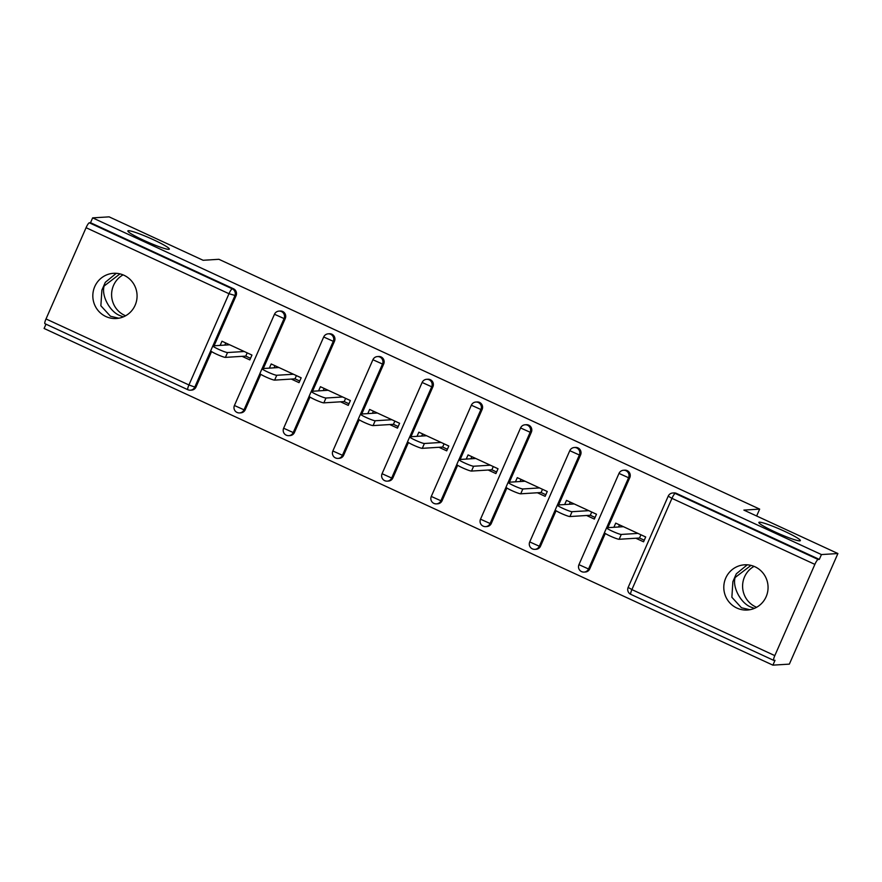 <?xml version="1.0" encoding="UTF-8"?>
<svg xmlns="http://www.w3.org/2000/svg" width="882" height="882" viewBox="0 0 882 882"><rect width="100%" height="100%" fill="white"/><g stroke="black" fill="none" stroke-linecap="round" stroke-linejoin="round"><path stroke-width="1.32" d="M118.805 318.215L110.471 316.252L100.868 305.778L101.893 290.123L105.311 282.317L116.27 273.31M168.804 249.352A22.645 2.249 -156.3 0 1 145.739 241.216A22.645 2.249 -156.3 0 1 127.868 230.93A22.645 2.249 -156.3 0 1 128.419 230.698A22.645 2.249 -156.3 0 1 151.484 238.846A22.645 2.249 -156.3 0 1 169.344 249.132A22.645 2.249 -156.3 0 1 168.804 249.352M749.81 609.716L741.464 607.764L731.873 597.279L732.887 581.624L736.305 573.818L747.263 564.811M799.798 540.864A22.645 2.249 -156.3 0 1 776.733 532.717A22.645 2.249 -156.3 0 1 758.873 522.431A22.645 2.249 -156.3 0 1 759.413 522.199A22.645 2.249 -156.3 0 1 782.477 530.347A22.645 2.249 -156.3 0 1 800.338 540.633A22.645 2.249 -156.3 0 1 799.798 540.864M119.996 273.872L104.142 285.988C101.143 295.635 109.908 311.952 120.084 315.657L123.359 316.881M123.061 274.864A22.645 22.127 -93.6 0 0 125.619 315.778M750.99 565.384L735.136 577.501C732.137 587.136 740.902 603.453 751.089 607.158L754.353 608.382M754.055 566.365A22.645 22.127 -93.6 0 0 756.613 607.279M736.878 608.051A22.645 22.127 -93.6 0 0 767.715 591.502A22.645 22.127 -93.6 0 0 744.529 564.811A22.645 22.127 -93.6 0 0 736.878 608.051M105.884 316.539A22.645 22.127 -93.6 0 0 136.721 300.001A22.645 22.127 -93.6 0 0 113.524 273.31A22.645 22.127 -93.6 0 0 105.884 316.539M45.026 323.705A5.303 1.003 -65.2 0 1 44.916 323.683A5.303 1.003 -65.2 0 1 46.018 318.942L86.072 227.699A5.303 1.003 -65.2 0 1 89.325 222.793L90.526 222.716L92.643 217.876L109.103 216.851L203.114 260.278L218.901 259.297L759.667 509.112L743.879 510.105L837.9 553.532L789.357 664.124L772.897 665.149L775.024 660.32L773.823 660.386A5.303 1.003 114.8 0 1 773.712 660.375L630.795 594.347A5.303 1.003 114.8 0 0 630.895 594.369M45.985 324.179L44.1 328.468L772.897 665.149M250.532 358.301L245.78 356.108L247.192 352.877M299.748 381.035L294.996 378.841L296.418 375.611M348.963 403.78L344.212 401.586L345.634 398.355M398.179 426.513L393.427 424.319L394.849 421.089M447.406 449.247L442.654 447.053L444.065 443.822M496.621 471.991L491.869 469.797L493.281 466.567M545.837 494.725L541.085 492.531L542.507 489.301M595.052 517.458L590.301 515.264L591.723 512.034M756.646 515.992L759.667 509.112M814.869 564.381L671.952 498.352A5.303 1.003 114.8 0 1 675.193 493.446A5.303 5.182 -93.6 0 0 672.746 492.994L673.947 492.917A5.303 5.182 86.4 0 1 676.406 493.38L675.193 493.446L818.121 559.475A5.303 1.003 114.8 0 0 814.869 564.381L774.815 655.624A5.303 1.003 114.8 0 0 773.712 660.375M676.406 493.38L819.323 559.397L821.44 554.569L837.9 553.532M818.121 559.475L819.323 559.397M644.268 540.203L639.516 538.009L640.938 534.779M92.643 217.876L821.44 554.569M613.883 527.293L615.713 523.125L645.69 536.973L643.562 541.802L635.834 538.229M90.526 222.716L233.443 288.745A5.303 5.182 86.4 0 1 236.056 295.768L214.094 345.777M211.548 351.576L196.002 387.011A5.303 5.182 86.4 0 1 191.603 390.12L190.391 390.197A5.303 5.182 -93.6 0 0 194.801 387.077L196.002 387.011M245.218 409.744A5.303 5.182 86.4 0 1 240.819 412.853L239.617 412.93A5.303 5.182 -93.6 0 0 244.016 409.821L245.218 409.744L260.774 374.31M285.272 318.501L284.07 318.578A5.303 5.182 86.4 0 0 281.457 311.555A5.303 5.182 -93.6 0 0 278.999 311.092L280.2 311.015A5.303 5.182 86.4 0 1 285.272 318.501L263.321 368.511M294.434 432.478A5.303 5.182 86.4 0 1 290.035 435.587L288.833 435.664A5.303 5.182 -93.6 0 0 293.232 432.555L294.434 432.478L309.99 397.043M334.487 341.235L333.286 341.312A5.303 5.182 86.4 0 0 330.673 334.289A5.303 5.182 -93.6 0 0 328.225 333.826L329.427 333.749A5.303 5.182 86.4 0 1 334.487 341.235L312.537 391.244M343.649 455.222A5.303 5.182 86.4 0 1 339.25 458.331L338.049 458.408A5.303 5.182 -93.6 0 0 342.448 455.288L343.649 455.222L359.206 419.788M383.703 363.979L382.501 364.046A5.303 5.182 86.4 0 0 379.888 357.023A5.303 5.182 -93.6 0 0 377.441 356.571L378.643 356.493A5.303 5.182 86.4 0 1 383.703 363.979L361.752 413.989M392.865 477.956A5.303 5.182 86.4 0 1 388.466 481.065L387.264 481.142A5.303 5.182 -93.6 0 0 391.663 478.033L392.865 477.956L408.421 442.521M432.919 386.713L431.717 386.79A5.303 5.182 86.4 0 0 429.115 379.767A5.303 5.182 -93.6 0 0 426.656 379.304L427.858 379.227A5.303 5.182 86.4 0 1 432.919 386.713L410.968 436.722M442.091 500.689A5.303 5.182 86.4 0 1 437.681 503.798L436.48 503.876A5.303 5.182 -93.6 0 0 440.89 500.767L442.091 500.689L457.637 465.255M482.134 409.446L480.933 409.524A5.303 5.182 86.4 0 0 478.331 402.501A5.303 5.182 -93.6 0 0 475.872 402.038L477.074 401.96A5.303 5.182 86.4 0 1 482.134 409.446L460.183 459.456M491.307 523.434A5.303 5.182 86.4 0 1 486.908 526.543L485.706 526.62A5.303 5.182 -93.6 0 0 490.105 523.5L491.307 523.434L506.863 488M531.361 432.191L530.159 432.257A5.303 5.182 86.4 0 0 527.546 425.234A5.303 5.182 -93.6 0 0 525.088 424.782L526.289 424.705A5.303 5.182 86.4 0 1 531.361 432.191L509.399 482.2M540.523 546.167A5.303 5.182 86.4 0 1 536.124 549.277L534.922 549.354A5.303 5.182 -93.6 0 0 539.321 546.245L540.523 546.167L556.079 510.733M580.577 454.925L579.375 455.002A5.303 5.182 86.4 0 0 576.762 447.979A5.303 5.182 -93.6 0 0 574.303 447.516L575.516 447.439A5.303 5.182 86.4 0 1 580.577 454.925L558.626 504.934M589.738 568.901A5.303 5.182 86.4 0 1 585.339 572.01L584.138 572.087A5.303 5.182 -93.6 0 0 588.537 568.978L589.738 568.901L605.295 533.467M629.792 477.658L628.59 477.735A5.303 5.182 86.4 0 0 625.977 470.712A5.303 5.182 -93.6 0 0 623.53 470.249L624.732 470.172A5.303 5.182 86.4 0 1 629.792 477.658L607.841 527.668M586.618 515.496L594.347 519.068L596.475 514.228L566.498 500.381L564.667 504.559M537.403 492.762L545.131 496.334L547.259 491.495L517.282 477.647L515.452 481.815M488.187 470.018L495.916 473.59L498.032 468.761L468.066 454.914L466.236 459.081M438.971 447.284L446.7 450.856L448.817 446.016L418.851 432.169L417.021 436.347M389.745 424.551L397.484 428.123L399.601 423.283L369.635 409.435L367.794 413.603M340.529 401.806L348.258 405.378L350.386 400.549L320.409 386.702L318.578 390.869M291.314 379.073L299.042 382.645L301.17 377.805L271.193 363.957L269.363 368.136M242.098 356.339L249.827 359.911L251.954 355.071L221.977 341.224L220.147 345.391M623.453 526.697L606.761 527.734A8.136 0.805 23.7 0 0 606.573 527.822A8.136 0.805 23.7 0 0 612.99 531.515A8.136 0.805 23.7 0 0 621.281 534.448L637.962 533.401M621.281 534.448L619.153 539.277A8.136 0.805 -156.3 0 1 610.873 536.355A8.136 0.805 -156.3 0 1 604.446 532.651L606.573 527.822M618.547 527.006L619.484 524.867M619.153 539.277L639.516 538.009M574.226 503.953L557.545 505A8.136 0.805 23.7 0 0 557.358 505.077A8.136 0.805 23.7 0 0 563.774 508.782A8.136 0.805 23.7 0 0 572.065 511.703L588.746 510.656M572.065 511.703L569.937 516.543A8.136 0.805 -156.3 0 1 561.647 513.611A8.136 0.805 -156.3 0 1 555.23 509.917L557.358 505.077M569.331 504.261L570.268 502.123M569.937 516.543L590.301 515.264M525.01 481.219L508.33 482.267A8.136 0.805 23.7 0 0 508.131 482.344A8.136 0.805 23.7 0 0 514.559 486.037A8.136 0.805 23.7 0 0 522.839 488.97L539.53 487.922M522.839 488.97L520.722 493.81A8.136 0.805 -156.3 0 1 512.431 490.877A8.136 0.805 -156.3 0 1 506.014 487.184L508.131 482.344M520.104 481.528L521.053 479.389M520.722 493.81L541.085 492.531M475.795 458.486L459.114 459.522A8.136 0.805 23.7 0 0 458.916 459.61A8.136 0.805 23.7 0 0 465.343 463.304A8.136 0.805 23.7 0 0 473.623 466.236L490.304 465.189M473.623 466.236L471.506 471.065A8.136 0.805 -156.3 0 1 463.215 468.144A8.136 0.805 -156.3 0 1 456.799 464.439L458.916 459.61M470.889 458.794L471.826 456.656M471.506 471.065L491.869 469.797M426.579 435.741L409.898 436.788A8.136 0.805 23.7 0 0 409.7 436.866A8.136 0.805 23.7 0 0 416.117 440.57A8.136 0.805 23.7 0 0 424.407 443.492L441.088 442.444M424.407 443.492L422.291 448.332A8.136 0.805 -156.3 0 1 414 445.399A8.136 0.805 -156.3 0 1 407.572 441.706L409.7 436.866M421.673 436.05L422.61 433.911M422.291 448.332L442.654 447.053M377.364 413.008L360.683 414.055A8.136 0.805 23.7 0 0 360.484 414.132A8.136 0.805 23.7 0 0 366.901 417.825A8.136 0.805 23.7 0 0 375.192 420.758L391.873 419.711M375.192 420.758L373.064 425.598A8.136 0.805 -156.3 0 1 364.784 422.665A8.136 0.805 -156.3 0 1 358.357 418.972L360.484 414.132M372.458 413.316L373.395 411.177M373.064 425.598L393.427 424.319M328.137 390.274L311.456 391.31A8.136 0.805 23.7 0 0 311.269 391.399A8.136 0.805 23.7 0 0 317.685 395.092A8.136 0.805 23.7 0 0 325.976 398.025L342.657 396.977M325.976 398.025L323.848 402.853A8.136 0.805 -156.3 0 1 315.558 399.932A8.136 0.805 -156.3 0 1 309.141 396.227L311.269 391.399M323.242 390.583L324.179 388.444M323.848 402.853L344.212 401.586M278.921 367.529L262.241 368.577A8.136 0.805 23.7 0 0 262.042 368.654A8.136 0.805 23.7 0 0 268.47 372.358A8.136 0.805 23.7 0 0 276.761 375.28L293.441 374.233M276.761 375.28L274.633 380.12A8.136 0.805 -156.3 0 1 266.342 377.187A8.136 0.805 -156.3 0 1 259.925 373.494L262.042 368.654M274.026 367.838L274.964 365.699M274.633 380.12L294.996 378.841M229.706 344.796L213.025 345.843A8.136 0.805 23.7 0 0 212.827 345.92A8.136 0.805 23.7 0 0 219.254 349.614A8.136 0.805 23.7 0 0 227.534 352.546L244.215 351.499M227.534 352.546L225.417 357.386A8.136 0.805 -156.3 0 1 217.126 354.454A8.136 0.805 -156.3 0 1 210.71 350.76L212.827 345.92M224.8 345.105L225.748 342.966M225.417 357.386L245.78 356.108M672.746 492.994A5.303 5.303 0 0 0 668.214 496.158L671.952 498.352L631.898 589.595L774.815 655.624M631.898 589.595A5.303 1.003 114.8 0 0 630.795 594.347A5.303 5.303 0 0 1 628.16 587.401L631.898 589.595M46.018 318.942L188.935 384.96L228.989 293.717L86.072 227.699M89.325 222.793L232.242 288.811L233.443 288.745M236.056 295.768L228.989 293.717A5.303 1.003 -65.2 0 1 232.242 288.811A5.303 5.182 86.4 0 1 234.855 295.834L212.893 345.865M44.916 323.683L187.833 389.712A5.303 5.303 0 0 0 190.391 390.197A5.303 5.182 -93.6 0 1 187.943 389.734A5.303 1.003 -65.2 0 1 187.833 389.712A5.303 1.003 -65.2 0 1 188.935 384.96L194.801 387.077L210.71 350.838M623.53 470.249A5.303 5.303 0 0 0 618.999 473.413L628.59 477.735L606.629 527.767M604.446 532.739L588.537 568.978L578.945 564.656A5.303 5.303 0 0 0 584.138 572.087A5.303 5.182 -93.6 0 1 581.679 571.624M574.303 447.516A5.303 5.303 0 0 0 569.783 450.68L579.375 455.002L557.413 505.033M555.23 509.994L539.321 546.245L529.729 541.923A5.303 5.303 0 0 0 534.922 549.354A5.303 5.182 -93.6 0 1 532.463 548.891M525.088 424.782A5.303 5.303 0 0 0 520.567 427.946L530.159 432.257L508.197 482.289M506.014 487.261L490.105 523.5L480.514 519.189A5.303 5.303 0 0 0 485.706 526.62A5.303 5.182 -93.6 0 1 483.248 526.157M475.872 402.038A5.303 5.303 0 0 0 471.341 405.202L480.933 409.524L458.971 459.555M456.799 464.527L440.89 500.767L431.287 496.445A5.303 5.303 0 0 0 436.48 503.876A5.303 5.182 -93.6 0 1 434.032 503.413M426.656 379.304A5.303 5.303 0 0 0 422.125 382.468L431.717 386.79L409.755 436.822M407.572 441.783L391.663 478.033L382.071 473.711A5.303 5.303 0 0 0 387.264 481.142A5.303 5.182 -93.6 0 1 384.817 480.679M377.441 356.571A5.303 5.303 0 0 0 372.91 359.735L382.501 364.046L360.54 414.077M358.357 419.049L342.448 455.288L332.856 450.978A5.303 5.303 0 0 0 338.049 458.408A5.303 5.182 -93.6 0 1 335.59 457.945M328.225 333.826A5.303 5.303 0 0 0 323.694 336.99L333.286 341.312L311.324 391.343M309.141 396.316L293.232 432.555L283.64 428.233A5.303 5.303 0 0 0 288.833 435.664A5.303 5.182 -93.6 0 1 286.374 435.201M278.999 311.092A5.303 5.303 0 0 0 274.478 314.257L284.07 318.578L262.108 368.61M259.925 373.571L244.016 409.821L234.425 405.5A5.303 5.303 0 0 0 239.617 412.93A5.303 5.182 -93.6 0 1 237.159 412.467M668.214 496.158L628.16 587.401M618.999 473.413L578.945 564.656M569.783 450.68L529.729 541.923M520.567 427.946L480.514 519.189M471.341 405.202L431.287 496.445M422.125 382.468L382.071 473.711M372.91 359.735L332.856 450.978M323.694 336.99L283.64 428.233M274.478 314.257L234.425 405.5"/></g></svg>
